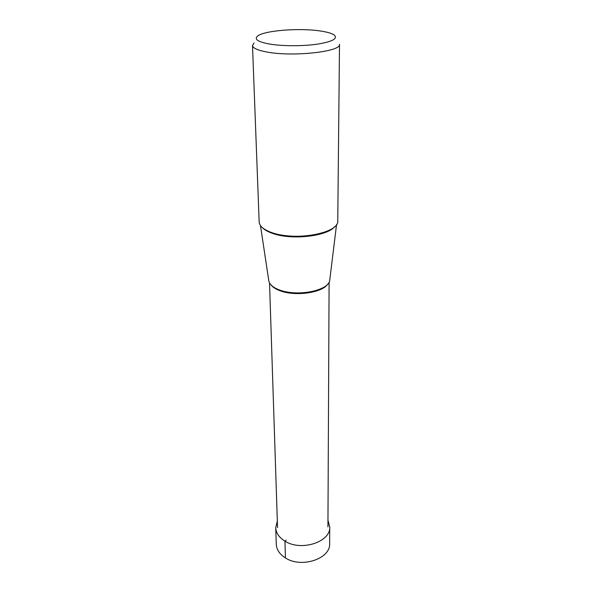 <?xml version="1.0" encoding="UTF-8"?>
<svg xmlns="http://www.w3.org/2000/svg" width="592" height="592" viewBox="0 0 592 592"><rect width="100%" height="100%" fill="white"/><g stroke="black" fill="none" stroke-linecap="round" stroke-linejoin="round"><path stroke-width="0.89" d="M329.744 526.961L329.64 543.589C330.728 558.73 301.424 568.564 285.418 557.93C279.639 554.26 276.597 549.731 276.294 544.337L275.731 527.716C276.035 533.052 279.106 537.529 284.959 541.155C301.165 551.677 330.847 541.932 329.744 526.961L327.968 520.287M277.322 520.997L275.731 527.716M272.231 232.774C263.832 229.844 259.481 226.225 259.163 221.911L252.495 45.488C252.762 48.1 257.527 50.268 266.8 52C292.848 57.091 341.606 51.637 339.505 44.274L337.766 220.809C339.549 232.989 295.778 241.381 272.231 232.774M254.02 43.001L252.495 45.488M269.33 44.008C282.125 46.206 302.601 46.28 317.223 44.178C332.438 41.669 338.091 38.621 334.184 35.024C331.823 33.389 327.413 32.072 320.931 31.08C300.174 27.706 264.173 30.436 257.557 36.097C253.99 39.22 257.912 41.862 269.33 44.008M329.833 279.468L329.737 280.238C329.041 290.731 296.555 297.088 279.024 289.806C273.075 287.468 269.686 284.56 268.842 281.089L268.731 280.327M285.418 557.93L284.959 541.155L286.165 540.163M262.3 227.565C264.483 229.881 268.013 231.857 272.875 233.5C291.945 240.374 327.428 236.245 334.791 226.551M270.929 284.833C272.616 287.083 275.487 288.985 279.542 290.546C294.646 296.762 322.507 292.885 327.761 284.042M329.737 280.238L336.559 224.479M324.83 232.101C311.044 237.348 286.617 237.725 272.594 232.893L272.409 232.834M268.842 281.089L260.473 225.537M277.537 527.59L269.53 282.917M277.937 289.37L279.306 289.917C290.628 294.387 310.445 293.824 320.894 288.77M327.938 526.887L329.1 282.088"/></g></svg>
